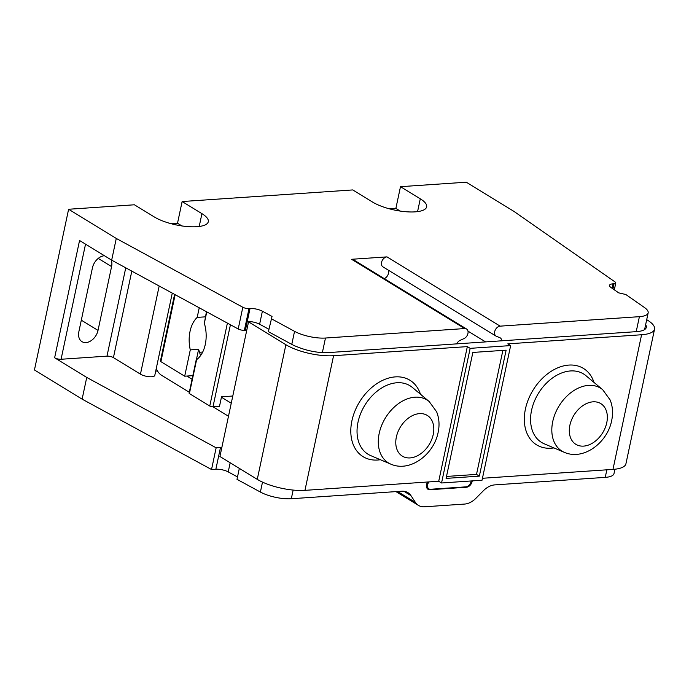 <?xml version="1.0" encoding="UTF-8"?>
<svg xmlns="http://www.w3.org/2000/svg" width="689" height="689" viewBox="0 0 689 689"><rect width="100%" height="100%" fill="white"/><g stroke="black" fill="none" stroke-linecap="round" stroke-linejoin="round"><path stroke-width="1.03" d="M205.348 316.845L197.192 317.396A28.094 17.793 -93.9 0 0 190.285 349.883L198.604 349.314L200.559 355.619M186.865 376.056L192.085 379.251M221.436 397.226L231.254 403.229M228.481 416.259L213.004 406.786L219.498 406.346L221.531 396.786L232.787 396.02M189.311 392.282L161.57 375.298A16.39 10.378 86.1 0 1 156.248 368.546M174.593 294.384L160.425 361.036A2.343 0.741 12 0 0 160.907 361.647L184.695 376.203L192.842 375.651M155.705 371.104L157.488 370.983M221.849 447.48A9.362 2.971 12 0 0 220.48 447.514L216.148 447.807L86.736 377.434L54.629 357.772L79.554 240.504L111.661 260.166L238.205 328.98A4.685 1.49 12 0 0 244.388 330.315L245.405 330.246A9.362 2.971 -168 0 1 246.774 330.212M172.276 293.126L154.784 375.436A8.19 2.601 -168 0 1 149.125 376.711A8.19 2.601 -168 0 1 140.444 374.161L113.427 357.617A4.685 1.49 -168 0 0 106.984 356.135L61.071 359.262A4.685 1.49 -168 0 1 54.629 357.772M612.073 288.252L613.012 283.834A9.362 2.971 12 0 0 609.507 285.349A9.362 2.971 12 0 0 610.971 287.485L618.679 292.859L625.81 294.504L644.491 307.544A23.409 7.433 -168 0 1 648.151 312.884A23.409 7.433 -168 0 1 639.401 316.673L500.145 326.147A5.615 3.962 -58.5 0 0 495.072 330.444A5.615 3.962 -58.5 0 0 496.106 336.154A5.615 3.962 -58.5 0 0 496.554 336.37L499.723 337.61A5.856 4.134 121.5 0 1 500.188 337.843A5.856 4.134 121.5 0 1 501.781 340.805M645.645 324.7A26.225 8.32 12 0 1 646.308 327.387A26.225 8.32 12 0 1 636.498 331.642L328.481 352.587A26.225 8.32 12 0 1 298.707 347.377A23.409 7.433 -168 0 1 291.774 344.379L268.391 331.667L272.034 316.44L262.388 311.195A9.362 2.971 12 0 0 250.021 308.526L245.405 330.246M482.455 478.278L612.969 469.398A34.648 10.998 12 0 0 625.931 463.783L654.55 329.144A34.648 10.998 -168 0 0 647.41 320.118L646.704 319.687M654.55 329.144A34.648 10.998 -168 0 1 641.588 334.751L507.827 343.854L510.652 345.585L482.033 480.224L441.546 482.98L438.721 481.249L304.951 490.353A34.648 10.998 12 0 1 257.273 479.355L219.929 456.497L248.548 321.849L285.892 344.715L257.273 479.355M441.546 482.98L470.165 348.341L510.652 345.585M470.165 348.341L467.34 346.61L333.571 355.705A34.648 10.998 -168 0 1 285.892 344.715M248.548 321.849L250.968 321.685A9.362 2.971 -168 0 1 259.615 324.226L268.899 329.273M239.333 468.374L236.999 479.337L260.39 492.058A23.409 7.433 12 0 0 291.309 498.733L401.79 491.214A18.732 13.22 121.5 0 1 407.879 492.618A18.732 13.22 121.5 0 1 410.937 495.606L415.398 502.402A18.732 13.22 -58.5 0 0 418.456 505.39A18.732 13.22 -58.5 0 0 424.545 506.794L464.619 504.064A18.732 13.22 -58.5 0 0 475.927 498.285L483.445 490.68A18.732 13.22 121.5 0 1 494.754 484.892L605.243 477.374A23.409 7.433 12 0 0 613.994 473.584L614.924 469.226M237.507 476.952L228.231 471.905A9.362 2.971 -168 0 0 215.864 469.226L211.532 469.519L82.12 399.146L34.45 369.967L68.607 209.258L116.277 238.446L111.661 260.166M427.645 482.007A5.856 4.134 121.5 0 0 428.024 489.293A5.856 4.134 121.5 0 0 429.927 489.733L426.767 487.795M472.215 480.896A5.856 4.134 121.5 0 1 466.436 487.244L429.927 489.733M471.095 480.974A5.15 3.634 -58.5 0 1 465.988 486.847L430.556 489.259A5.15 3.634 -58.5 0 1 428.885 488.871A5.15 3.634 -58.5 0 1 428.937 481.921M322.366 352.596L325.466 338.032L464.713 328.558A5.615 3.962 -58.5 0 1 466.539 328.98A5.615 3.962 -58.5 0 1 467.865 333.803A5.615 3.962 -58.5 0 1 464.007 338.592L460.209 340.297A5.856 4.134 121.5 0 0 456.712 343.871M613.012 283.834L614.02 283.765A4.685 1.49 -168 0 0 615.777 283.007A4.685 1.49 -168 0 0 615.044 281.939L513.951 211.394L466.281 182.206L400.49 186.685L420.29 198.811A30.902 9.81 12 0 1 426.655 206.855A30.902 9.81 12 0 1 405.33 211.687A30.902 9.81 12 0 1 372.568 202.058L352.768 189.931L182.129 201.541L201.929 213.659A30.902 9.81 12 0 1 208.293 221.712A30.902 9.81 12 0 1 186.969 226.543A30.902 9.81 12 0 1 154.207 216.906L134.407 204.788L68.607 209.258M466.539 328.98L353.397 259.701A5.615 3.962 121.5 0 0 351.571 259.288L386.994 256.876A5.615 3.962 121.5 0 0 381.921 261.174A5.615 3.962 121.5 0 0 382.955 266.876L496.106 336.154M325.466 338.032A23.409 7.433 -168 0 1 294.548 331.349L271.165 318.637M116.277 238.446L242.821 307.26A4.685 1.49 -168 0 0 249.005 308.594L250.021 308.526M389.457 208.836L395.874 208.405L400.49 186.685M171.096 223.692L177.512 223.253L182.129 201.541M104.418 255.731A12.411 8.759 121.5 0 0 92.429 267.883L78.856 331.71A12.411 8.759 121.5 0 0 81.965 341.641A12.411 8.759 121.5 0 0 98.019 330.41L81.311 320.178M111.162 259.856A12.411 8.759 121.5 0 1 111.584 266.583L98.019 330.41M82.12 399.146L86.736 377.434M211.532 469.519L216.148 447.807M400.249 211.084L395.874 208.405M181.887 225.932L177.512 223.253M388.338 270.174A5.856 4.134 -58.5 0 1 388.501 273.249A5.856 4.134 -58.5 0 1 384.298 278.623M438.721 481.249L467.34 346.61M472.861 352.441L506.122 350.176L479.346 476.133L446.084 478.39L472.861 352.441M502.875 350.4L476.512 474.402L479.346 476.133M476.512 474.402L446.498 476.444M190.285 349.883L184.695 376.203M199.233 307.785L197.192 317.396M198.604 349.314L196.365 359.83M196.58 360.347L196.615 359.632A28.094 17.793 -93.9 0 0 204.34 323.279L206.442 311.704M196.141 360.14L189.113 393.212A1.404 0.448 12 0 0 189.406 393.574L196.615 359.632M230.427 324.752L212.996 406.786A2.343 0.741 12 0 1 209.766 406.045L189.406 393.574M202.695 352.053L199.448 352.277M262.388 311.195L259.615 324.226M260.39 492.058L262.5 482.119M293.144 490.077L291.309 498.733M605.243 477.374L606.845 469.812M403.823 491.257L410.937 495.606M397.596 491.498L415.398 502.402M636.214 331.659L639.401 316.673M466.436 487.244L465.807 486.865M386.994 256.876L500.145 326.147M464.713 328.558L351.571 259.288M111.584 266.583L98.234 258.409M61.071 359.262L85.531 244.164M106.984 356.135L125.751 267.823M215.864 469.226L220.48 447.514M228.231 471.905L230.169 462.767M242.821 307.26L238.205 328.98M249.005 308.594L244.388 330.315M113.427 357.617L131.814 271.121M140.444 374.161L159.176 286.004M612.943 288.863L614.02 283.765M417.568 211.618L420.29 198.811M199.207 226.474L201.929 213.659M467.969 331.116L485.599 341.899M291.774 344.379L294.548 331.349M333.571 355.705L304.951 490.353M420.471 394.237A44.819 31.634 121.5 0 0 385.366 379.183A44.819 31.634 121.5 0 0 351.907 420.807A44.819 31.634 121.5 0 0 380.38 459.718M612.969 469.398L641.588 334.751M594.004 382.429A44.819 31.634 121.5 0 0 558.891 367.375A44.819 31.634 121.5 0 0 525.431 409.008A44.819 31.634 121.5 0 0 553.913 447.91M531.563 410.308A40.16 28.344 -58.5 0 1 554.636 376.538A40.16 28.344 -58.5 0 1 585.96 375.686L602.729 389.741A36.913 26.053 121.5 0 0 573.937 390.517A36.913 26.053 121.5 0 0 552.733 421.565A36.913 26.053 121.5 0 0 564.394 452.363L544.25 443.811A40.16 28.344 121.5 0 1 531.563 410.308M569.889 425.225A23.874 16.855 -58.5 0 1 593.031 401.825A23.874 16.855 -58.5 0 1 606.759 422.719A23.874 16.855 -58.5 0 1 583.617 446.11A23.874 16.855 -58.5 0 1 569.889 425.225M358.03 422.116A40.16 28.344 -58.5 0 1 381.103 388.338A40.16 28.344 -58.5 0 1 412.427 387.494L429.195 401.549A36.913 26.053 -58.5 0 0 400.404 402.324A36.913 26.053 -58.5 0 0 379.2 433.372A36.913 26.053 -58.5 0 0 390.861 464.162L370.716 455.618A40.16 28.344 -58.5 0 1 358.03 422.116M396.364 437.024A23.874 16.855 -58.5 0 1 419.506 413.624A23.874 16.855 -58.5 0 1 433.226 434.518A23.874 16.855 -58.5 0 1 410.084 457.918A23.874 16.855 -58.5 0 1 396.364 437.024M175.144 294.685L160.907 361.647M204.34 323.279L206.769 311.884M209.766 406.045L227.396 323.098M426.655 487.511L428.885 488.871M648.151 312.884L644.603 329.583M615.777 283.007L614.321 289.828M395.951 491.61L418.456 505.39M564.394 452.363C583.798 460.855 607.543 442.398 611.66 420.591C613.227 413.305 612.719 406.432 610.153 399.964L602.729 389.741M390.861 464.162C410.265 472.663 434.01 454.197 438.135 432.399C439.694 425.113 439.194 418.24 436.619 411.772L429.195 401.549"/></g></svg>
